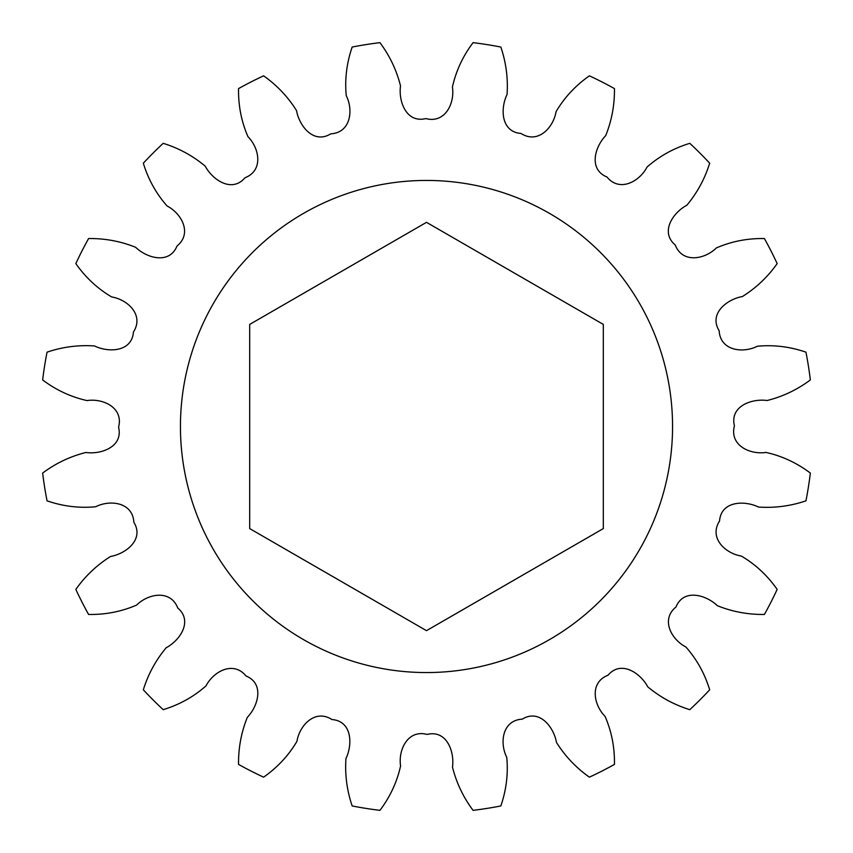<?xml version="1.0" encoding="UTF-8"?>
<svg xmlns="http://www.w3.org/2000/svg" width="853" height="853" viewBox="0 0 853 853"><rect width="100%" height="100%" fill="white"/><g stroke="black" fill="none" stroke-linecap="round" stroke-linejoin="round"><path stroke-width="1.28" d="M672.559 426.5A246.059 246.059 0 0 0 426.5 180.441A246.059 246.059 0 0 0 180.441 426.5A246.059 246.059 0 0 0 426.5 672.559A246.059 246.059 0 0 0 672.559 426.5M249.684 528.583L249.684 324.417L426.5 222.334L603.316 324.417L603.316 528.583L426.5 630.666L249.684 528.583M805.957 352.172C789.974 346.67 773.778 344.687 757.368 346.243C742.739 353.611 720.241 350.679 719.154 330.729C708.534 313.595 727.076 299.222 742.43 296.524C756.174 287.909 767.753 276.937 777.168 263.598A386.665 386.665 0 0 0 764.416 238.552C747.516 238.254 731.501 241.378 716.381 247.935C704.738 259.461 682.432 263.62 675.235 244.982C659.838 231.963 673.038 212.568 686.804 205.264C697.21 192.821 704.834 178.799 709.675 163.211A386.665 386.665 0 0 0 689.789 143.325C673.625 148.273 659.369 156.195 647.011 167.092C639.494 181.657 619.577 192.501 606.973 177.008C588.303 169.384 594.861 146.855 605.694 135.648C611.75 120.604 614.661 104.919 614.448 88.584A386.665 386.665 0 0 0 589.402 75.832C575.562 85.524 564.441 97.455 556.06 111.647C553.416 127.822 537.816 144.285 521.034 133.452C500.935 131.959 500.21 108.523 507.045 94.512C508.153 78.327 506.085 62.504 500.828 47.043A386.665 386.665 0 0 0 473.063 42.65C462.891 56.149 456.014 70.938 452.421 87.027C454.905 103.224 445.159 123.706 425.85 118.578C406.273 123.376 398.34 101.304 400.515 85.876C396.57 70.138 389.704 55.733 379.937 42.65A386.665 386.665 0 0 0 352.172 47.043C346.67 63.026 344.687 79.222 346.243 95.632C353.611 110.261 350.679 132.759 330.729 133.846C313.595 144.466 299.222 125.924 296.524 110.57C287.909 96.826 276.937 85.247 263.598 75.832A386.665 386.665 0 0 0 238.552 88.584C238.254 105.484 241.378 121.499 247.935 136.619C259.461 148.262 263.62 170.568 244.982 177.765C231.963 193.162 212.568 179.962 205.264 166.196C192.821 155.79 178.799 148.166 163.211 143.325A386.665 386.665 0 0 0 143.325 163.211C148.273 179.375 156.195 193.631 167.092 205.989C181.657 213.506 192.501 233.423 177.008 246.027C169.384 264.697 146.855 258.139 135.648 247.306C120.604 241.25 104.919 238.339 88.584 238.552A386.665 386.665 0 0 0 75.832 263.598C85.524 277.438 97.455 288.559 111.647 296.94C127.822 299.584 144.285 315.183 133.452 331.966C131.959 352.065 108.523 352.79 94.512 345.955C78.327 344.847 62.504 346.915 47.043 352.172A386.665 386.665 0 0 0 42.65 379.937C56.149 390.109 70.938 396.986 87.027 400.579C103.224 398.095 123.706 407.841 118.578 427.15C123.376 446.727 101.304 454.66 85.876 452.485C70.138 456.43 55.733 463.296 42.65 473.063A386.665 386.665 0 0 0 47.043 500.828C63.026 506.33 79.222 508.313 95.632 506.757C110.261 499.389 132.759 502.321 133.846 522.271C144.466 539.405 125.924 553.778 110.57 556.476C96.826 565.091 85.247 576.063 75.832 589.402A386.665 386.665 0 0 0 88.584 614.448C105.484 614.746 121.499 611.622 136.619 605.065C148.262 593.539 170.568 589.38 177.765 608.018C193.162 621.037 179.962 640.432 166.196 647.736C155.79 660.179 148.166 674.201 143.325 689.789A386.665 386.665 0 0 0 163.211 709.675C179.375 704.727 193.631 696.805 205.989 685.908C213.506 671.343 233.423 660.499 246.027 675.992C264.697 683.616 258.139 706.145 247.306 717.352C241.25 732.396 238.339 748.081 238.552 764.416A386.665 386.665 0 0 0 263.598 777.168C277.438 767.476 288.559 755.545 296.94 741.353C299.584 725.178 315.183 708.715 331.966 719.548C352.065 721.041 352.79 744.477 345.955 758.488C344.847 774.673 346.915 790.496 352.172 805.957A386.665 386.665 0 0 0 379.937 810.35C390.109 796.851 396.986 782.062 400.579 765.973C398.095 749.776 407.841 729.294 427.15 734.422C446.727 729.624 454.66 751.696 452.485 767.124C456.43 782.862 463.296 797.267 473.063 810.35A386.665 386.665 0 0 0 500.828 805.957C506.33 789.974 508.313 773.778 506.757 757.368C499.389 742.739 502.321 720.241 522.271 719.154C539.405 708.534 553.778 727.076 556.476 742.43C565.091 756.174 576.063 767.753 589.402 777.168A386.665 386.665 0 0 0 614.448 764.416C614.746 747.516 611.622 731.501 605.065 716.381C593.539 704.738 589.38 682.432 608.018 675.235C621.037 659.838 640.432 673.038 647.736 686.804C660.179 697.21 674.201 704.834 689.789 709.675A386.665 386.665 0 0 0 709.675 689.789C704.727 673.625 696.805 659.369 685.908 647.011C671.343 639.494 660.499 619.577 675.992 606.973C683.616 588.303 706.145 594.861 717.352 605.694C732.396 611.75 748.081 614.661 764.416 614.448A386.665 386.665 0 0 0 777.168 589.402C767.476 575.562 755.545 564.441 741.353 556.06C725.178 553.416 708.715 537.816 719.548 521.034C721.041 500.935 744.477 500.21 758.488 507.045C774.673 508.153 790.496 506.085 805.957 500.828A386.665 386.665 0 0 0 810.35 473.063C796.851 462.891 782.062 456.014 765.973 452.421C749.776 454.905 729.294 445.159 734.422 425.85C729.624 406.273 751.696 398.34 767.124 400.515C782.862 396.57 797.267 389.704 810.35 379.937A386.665 386.665 0 0 0 805.957 352.172"/></g></svg>
